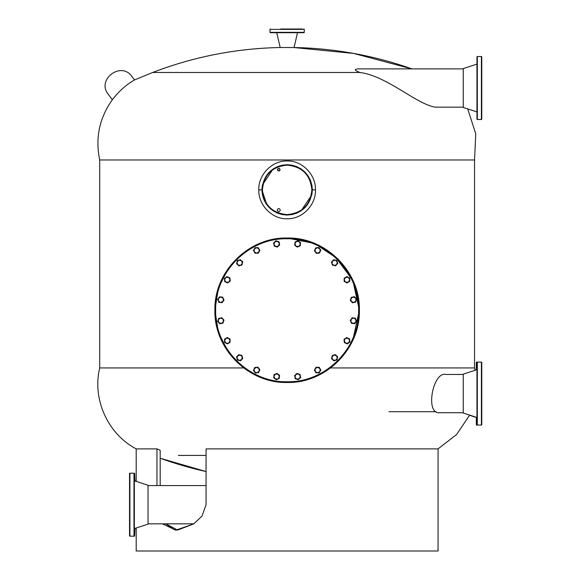 <?xml version="1.0" encoding="UTF-8"?>
<svg xmlns="http://www.w3.org/2000/svg" width="580" height="580" viewBox="0 0 580 580"><rect width="100%" height="100%" fill="white"/><g stroke="black" fill="none" stroke-linecap="round" stroke-linejoin="round"><path stroke-width="0.87" d="M476.332 369.902L476.332 362.478A0.37 0.37 0 0 1 476.709 362.108L476.709 369.779M476.332 417.281L476.332 424.705A0.37 0.37 0 0 0 476.709 425.075L477.325 425.075A0.37 0.37 0 0 1 476.956 424.705L476.956 362.478L476.956 369.699L463.253 374.143L463.253 413.033L476.956 417.477L476.956 424.705M476.956 362.478A0.37 0.37 0 0 1 477.325 362.108L476.709 362.108M475.013 370.127L476.332 369.699M469.568 415.28L476.332 417.477M481.77 117.37L481.77 119.132A0.37 0.37 0 0 1 481.4 119.502L481.4 56.535A0.37 0.37 0 0 1 481.77 56.905L481.77 119.132A0.37 0.37 0 0 1 481.4 119.502L477.325 119.502A0.37 0.37 0 0 1 476.956 119.132L476.956 56.905A0.37 0.37 0 0 1 477.325 56.535L477.325 119.502A0.37 0.37 0 0 1 476.956 119.132L476.956 117.37M481.4 56.535L477.325 56.535M476.956 113.296L476.956 111.911L463.253 107.467L463.253 68.578L476.956 64.126L476.956 62.742M134.596 480.9L134.596 473.222L134.966 481.016M134.966 528.394L134.596 536.188L134.596 528.518M481.77 424.705A0.37 0.37 0 0 1 481.4 425.075L477.325 425.075L477.325 362.108L481.4 362.108A0.37 0.37 0 0 1 481.77 362.478L481.77 424.705M476.956 422.943L476.956 418.869M481.77 372.237L481.77 414.939M476.956 417.477L476.956 369.699M481.77 364.233L481.77 368.307M481.77 422.943L481.77 418.869M476.956 372.237L476.956 376.311M280.742 29L302.224 29M298.896 29L293.524 29M303.891 29A0.37 0.37 0 0 1 304.261 29.37L304.261 32.335A0.37 0.37 0 0 1 303.891 32.705L270.374 32.705A0.37 0.37 0 0 1 270.005 32.335L304.261 32.335M270.374 29A0.37 0.37 0 0 0 270.005 29.37L270.005 32.335M302.224 32.705L298.896 32.705L302.224 32.705M297.504 32.705L294.075 47.517L280.191 47.517L276.762 32.705M272.042 32.705L275.369 32.705M129.905 473.222L129.905 536.188A0.37 0.37 0 0 1 129.536 535.818L129.536 473.592A0.37 0.37 0 0 1 129.905 473.222L134.596 473.222M134.35 535.818A0.37 0.37 0 0 1 133.98 536.188L133.98 473.222A0.37 0.37 0 0 1 134.35 473.592L134.35 535.818M129.905 536.188L134.596 536.188M134.35 480.813L148.052 485.257L148.052 524.153L134.35 528.597M481.77 56.905L481.77 58.667M481.77 62.742L481.77 66.664M481.77 109.374L481.77 113.296M476.956 58.667L476.956 56.905M280.162 169.686L279.466 168.483L280.162 169.686L279.466 170.89L278.77 170.89L279.814 170.288L279.814 169.084L278.77 168.483L277.726 169.084L277.726 170.288L278.77 170.89L277.378 169.686L278.074 170.89M277.378 169.686L278.074 168.483L277.378 169.686M278.074 168.483L279.466 168.483L278.074 168.483M356.57 299.084L354.431 296.706L356.57 299.084L355.583 302.129L352.451 302.796L355.583 302.129M356.076 300.607L354.017 302.463L351.379 301.607L350.305 300.418L352.451 302.796L351.379 301.607L350.798 298.896L351.299 297.366L352.865 297.04L350.798 298.896L350.305 300.418L351.299 297.366L354.431 296.706L352.865 297.04L355.504 297.895L356.076 300.607M463.253 107.148L435.065 107.148C415.918 103.834 387.382 76.219 360.02 72.486L152.641 72.486L134.546 79.953C126.273 84.629 118.878 91.219 112.368 99.746L112.36 99.746C99.361 117.972 95.149 138.047 99.716 159.971L474.549 159.971L475.752 133.821L467.712 108.909M360.02 72.486C354.068 70.26 353.778 69.056 359.172 68.889L463.253 68.889M411.887 68.889L353.64 53.425L293.668 47.517A373.904 373.904 0 0 1 411.887 68.889A373.904 373.904 0 0 0 293.668 47.517M280.597 47.517C236.481 48.35 193.836 56.673 152.641 72.486A373.904 373.904 0 0 1 280.597 47.517A373.904 373.904 0 0 0 152.641 72.486M330.593 367.938L474.549 367.938L474.549 159.971M99.716 159.971L99.716 367.938L243.673 367.938M112.368 99.746L108.351 94.446C96.084 79.757 121.169 60.762 131.972 76.553L131.899 76.458M134.546 79.953L131.972 76.553M358.447 68.897L359.172 68.889M99.716 367.938C92.061 399.105 107.778 433.978 136.198 448.884L156.963 448.884L160.189 450.319L160.189 485.576L206.074 485.576L148.052 485.576M178.328 455.423L206.074 455.423M175.827 530.163L193.763 523.899L201.934 516.178L206.074 504.701L206.074 448.884L438.067 448.884L456.583 434.543L469.648 415.106M475.049 370.315L474.549 367.938M156.963 485.576L156.963 448.884M136.198 448.884L136.198 481.414M136.198 527.996L136.198 551L438.067 551L438.067 448.884M175.747 530.163L162.451 523.834M177.654 530.084L165.822 523.834L173.659 529.293L177.654 530.084L193.85 523.834L148.052 523.834M160.189 458.236L206.074 471.554A373.904 373.904 0 0 1 160.189 458.236A373.904 373.904 0 0 0 206.074 471.554M438.067 551L435.29 551M167.272 551L136.198 551M335.269 354.59L337.647 356.729L335.269 354.59L332.224 355.576L335.269 354.59M337.647 356.729L336.987 359.868L337.647 356.729M331.557 358.715L332.224 355.576L331.557 358.715L333.935 360.854L336.987 359.868L333.935 360.854L331.557 358.715M228.694 352.698L218.442 332.565L214.905 310.249L218.442 287.941L228.694 267.808M334.247 255.505L352.778 280.133L359.361 310.249L352.785 340.366M214.905 310.249C213.911 271.657 248.537 237.031 287.136 238.025C325.728 237.031 360.354 271.657 359.361 310.249C360.354 348.848 325.728 383.474 287.136 382.481C248.537 383.474 213.911 348.848 214.905 310.249M215.651 310.249C214.665 272.056 248.936 237.786 287.136 238.764C325.329 237.786 359.6 272.056 358.614 310.249C359.6 348.45 325.329 382.72 287.136 381.734C248.936 382.72 214.665 348.45 215.651 310.249M226.983 276.587L229.912 277.892L226.983 276.587L224.387 278.473L226.983 276.587M229.912 277.892L230.245 281.075L229.912 277.892M224.728 281.655L224.387 278.473L224.728 281.655L227.65 282.96L230.245 281.075L227.65 282.96L224.728 281.655M220.538 302.506L223.068 301.382L223.358 298.62L221.118 296.989L218.58 298.12L218.29 300.882L220.538 302.506L218.943 302.339L222.133 302.68L224.011 300.085L222.133 302.68L220.538 302.506M230.093 342.33L227.317 343.933L230.093 342.33L230.093 339.126L230.093 342.33M227.317 343.933L224.54 342.33L227.317 343.933M227.317 337.524L230.093 339.126L227.317 337.524L224.54 339.126L224.54 342.33L224.54 339.126L227.317 337.524M258.898 368.438L256.367 367.307L254.12 368.938L254.41 371.7L256.947 372.824L259.188 371.193L258.898 368.438L257.955 367.14L259.84 369.736L258.535 372.657L255.352 372.998L258.535 372.657M259.84 369.736L259.39 369.105M254.772 367.474L257.955 367.14L254.772 367.474L253.467 370.402L255.352 372.998L253.467 370.402L254.772 367.474M350.255 320.421L352.132 317.825L350.255 320.421L351.552 323.343L350.255 320.421M352.132 317.825L355.322 318.159L352.132 317.825M354.743 323.683L356.627 321.088L355.322 318.159L356.627 321.088L354.743 323.683L351.552 323.343M355.685 322.386L353.147 323.517L350.907 321.885L351.197 319.123L353.727 317.992L355.975 319.623L355.685 322.386M261.964 190.813L262.428 194.771M262.435 194.807L263.856 199.506L266.184 203.856L269.308 207.669M269.323 207.691L273.129 210.808L277.486 213.143L282.206 214.578M282.243 214.585L287.064 215.064M287.151 215.064L292.037 214.578M292.059 214.578L296.757 213.15M296.793 213.136L301.114 210.823M301.136 210.808L311.83 194.8M311.837 194.764L312.301 190.813M312.301 188.935L311.837 184.976M311.83 184.94L310.409 180.25L308.082 175.899M308.067 175.87L304.957 172.079M304.942 172.064L301.143 168.947M301.136 168.94L296.779 166.612L292.059 165.177M292.023 165.169L287.201 164.691M287.114 164.691L282.228 165.169M282.206 165.177L277.508 166.598L273.151 168.925L262.435 184.955M262.428 184.984L261.964 188.942M315.462 189.877C316.064 204.856 302.31 219.269 287.136 218.769C272.027 219.334 258.202 204.856 258.803 189.877C258.202 174.899 271.955 160.479 287.136 160.986C302.238 160.421 316.064 174.892 315.462 189.877L312.315 189.877C310.829 174.58 302.434 166.184 287.136 164.691C271.832 166.184 263.436 174.58 261.95 189.877C263.436 205.175 271.832 213.57 287.136 215.064C302.434 213.57 310.829 205.175 312.323 189.877M278.487 246.007L279.676 244.934L278.487 246.007L279.342 243.368L277.486 241.309L274.775 241.882L273.919 244.521L275.775 246.587L277.298 247.08L278.487 246.007L275.775 246.587L274.253 246.087L277.298 247.08L277.871 246.565M279.009 241.802L279.676 244.934L279.009 241.802L275.964 240.809L279.009 241.802M274.253 246.087L273.586 242.955L275.964 240.809L273.586 242.955M240.649 360.767L242.795 358.389L240.649 360.767L237.517 360.1L236.531 357.055L237.517 360.1M239.083 360.434L237.024 358.578L237.604 355.866L238.67 354.677L236.531 357.055L237.604 355.866L240.243 355.011L241.809 355.344L242.302 356.867L240.243 355.011L238.67 354.677L241.809 355.344L242.795 358.389L242.302 356.867L241.722 359.578L239.083 360.434M463.253 374.455L445.918 374.462C432.941 371.033 424.661 414.664 439.785 412.721L439.901 412.721M222.713 297.156L224.011 300.085L222.713 297.156L219.523 296.822L222.713 297.156M218.943 302.339L217.638 299.418L218.943 302.339M217.638 299.418L219.523 296.822L217.638 299.418M300.679 377.551L298.301 379.69L300.679 377.551L300.012 374.412L300.679 377.551M298.301 379.69L295.256 378.704L298.301 379.69M296.967 373.426L300.012 374.412L296.967 373.426L294.589 375.572L295.256 378.704L294.589 375.572M294.923 377.138L295.778 374.499L298.49 373.919L300.346 375.985L299.49 378.617L296.779 379.197L294.923 377.138M287.136 382.481C248.537 383.474 213.911 348.848 214.905 310.249C213.911 271.657 248.537 237.031 287.136 238.025L314.773 243.527L338.205 259.18L353.858 282.612L359.361 310.249L353.858 282.612L338.205 259.18L314.773 243.527L287.136 238.025C248.537 237.031 213.911 271.657 214.905 310.249C213.911 348.848 248.537 383.474 287.136 382.481L302.115 380.908L287.136 382.481L302.115 380.908L287.136 382.481L272.15 380.908L287.136 382.481M316.006 372.846L314.404 370.069L316.006 372.846L319.21 372.846L316.006 372.846M314.404 370.069L316.006 367.292L314.404 370.069M320.812 370.069L319.21 367.292L316.006 367.292L319.21 367.292L320.015 368.677L320.812 370.069L319.21 372.846M320.015 368.677L320.015 371.454L317.608 372.846L315.208 371.454L315.208 368.677L317.608 367.292L320.015 368.677M315.73 247.841L318.913 247.508L315.73 247.841L314.425 250.77L315.73 247.841M318.913 247.508L320.798 250.103L318.913 247.508M316.31 253.366L314.425 250.77L316.31 253.366L319.493 253.025L320.798 250.103L319.493 253.025L316.31 253.366M319.856 248.805L320.145 251.568L317.898 253.199L315.368 252.068L315.078 249.306L317.318 247.674L319.856 248.805M255.055 253.213L253.453 250.437L255.055 253.213L258.26 253.213L255.055 253.213M253.453 250.437L255.055 247.66L253.453 250.437M259.862 250.437L258.26 253.213L259.862 250.437L258.26 247.66L255.055 247.66L258.26 247.66L259.862 250.437M345.564 277.37L344.172 279.777L345.564 282.177L348.333 282.177L349.726 279.777L348.333 277.37L345.564 277.37L346.949 276.573L344.172 278.175L344.172 281.38L344.172 278.175L345.564 277.37M219.835 323.799L217.696 321.421L219.835 323.799L222.974 323.132L219.835 323.799M217.696 321.421L218.682 318.376L217.696 321.421M223.96 320.087L222.974 323.132L223.96 320.087L221.814 317.709L218.682 318.376L221.814 317.709L223.96 320.087M279.56 375.253L279.226 378.443L279.56 375.253L276.964 373.375L279.56 375.253M277.762 379.095L279.226 378.443L276.298 379.748L275 378.805L277.762 379.095L276.298 379.748L273.702 377.863L273.869 376.268L275 378.805L273.702 377.863L274.036 374.673L275.5 374.02L273.869 376.268L274.036 374.673L276.964 373.375L275.5 374.02L278.262 374.31L279.393 376.848L277.762 379.095M228.701 343.135L230.093 340.728L228.701 338.329L225.932 338.329L224.54 340.728L225.932 343.135L228.701 343.135M311.859 189.877C310.394 174.863 302.151 166.619 287.136 165.155C272.114 166.619 263.878 174.863 262.406 189.877C263.878 204.892 272.114 213.136 287.136 214.6C302.151 213.136 310.394 204.892 311.859 189.877M258.803 189.877L261.95 189.877L266.757 204.682M242.041 264.922L238.996 265.915L242.041 264.922L242.708 261.79L242.041 264.922M238.996 265.915L236.618 263.769L238.996 265.915M240.33 259.651L237.285 260.637L236.618 263.769L237.285 260.637L240.33 259.651L242.708 261.79M238.808 260.144L241.519 260.717L242.375 263.356L240.519 265.423L237.807 264.842L236.952 262.204L238.808 260.144M349.878 342.033L347.282 343.918L349.878 342.033L349.537 338.843L349.878 342.033M347.282 343.918L344.353 342.613L347.282 343.918M346.615 337.546L349.537 338.843L346.615 337.546L344.02 339.423L344.353 342.613L344.02 339.423L346.615 337.546M226.186 282.308L228.948 282.018L230.079 279.488L228.448 277.24L225.685 277.53L224.554 280.067L226.186 282.308M300.23 245.826L297.301 247.131L300.23 245.826L300.563 242.643L300.23 245.826M296.003 246.188L297.301 247.131L294.705 245.246L294.872 243.658L296.003 246.188L294.705 245.246L295.046 242.063L296.503 241.411L294.872 243.658L295.046 242.063L297.968 240.758L299.265 241.7L296.503 241.411L297.968 240.758L300.563 242.643L299.265 241.7L300.396 244.238L298.765 246.478L296.003 246.188M335.182 260.065L333.616 259.738L332.543 260.927L335.182 260.065L336.748 260.398L333.616 259.738L331.47 262.117L332.543 260.927L331.963 263.639L334.029 265.495L336.668 264.639L337.241 261.928L335.182 260.065M332.456 265.161L331.47 262.117L332.456 265.161L335.595 265.829L332.456 265.161M336.748 260.398L337.734 263.45L336.748 260.398M337.734 263.45L335.595 265.829L337.734 263.45M346.949 282.975L344.172 281.38L346.949 282.975L349.726 281.38L346.949 282.975M346.949 276.573L349.726 278.175L346.949 276.573M349.726 278.175L349.726 281.38L349.726 278.175M348.08 338.198L345.317 338.488L344.187 341.018L345.818 343.266L348.58 342.976L349.711 340.438L348.08 338.198M388.991 411.699L436.066 411.699M336.458 355.663L333.746 355.083L331.89 357.142L332.746 359.781L335.457 360.361L337.313 358.302L336.458 355.663M280.343 210.069C279.292 212.099 278.248 212.099 277.196 210.069C278.248 208.031 279.292 208.031 280.343 210.069M254.25 251.821L256.657 253.213L259.057 251.821L259.057 249.052L256.657 247.66L254.25 249.052L254.25 251.821M221.4 323.466L223.467 321.61L222.887 318.899L220.248 318.043L218.189 319.899L218.762 322.611L221.4 323.466M476.709 417.397L476.709 425.075M481.4 425.075L481.4 362.108M304.261 29.37L270.005 29.37M130.522 473.222L130.152 473.592M136.198 481.212L134.966 480.813M136.198 528.199L134.966 528.597M130.522 536.188L130.152 535.818M439.843 412.721L463.253 412.721"/></g></svg>
